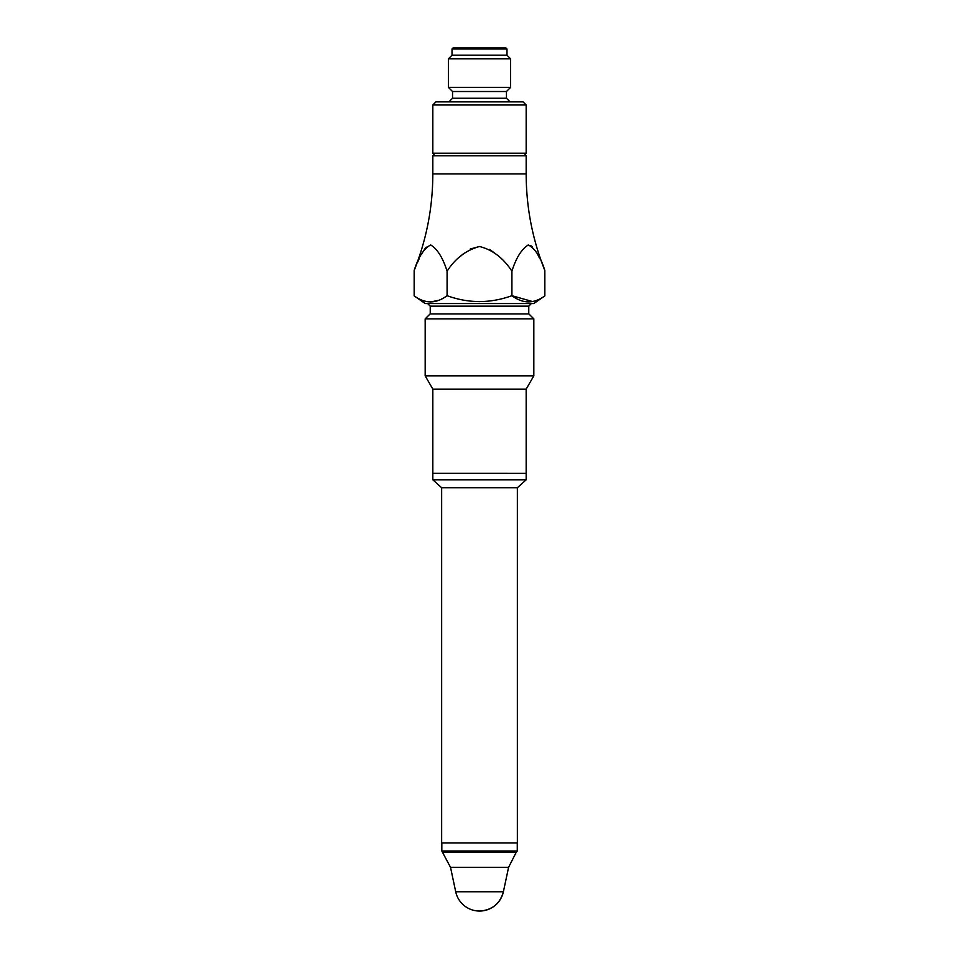 <?xml version="1.0" encoding="UTF-8"?>
<svg xmlns="http://www.w3.org/2000/svg" width="959" height="959" viewBox="0 0 959 959"><rect width="100%" height="100%" fill="white"/><g stroke="black" fill="none" stroke-linecap="round" stroke-linejoin="round"><path stroke-width="1.44" d="M447.086 271.181L447.086 295.696C436.129 303.859 425.149 303.919 414.156 295.875L425.197 303.547L533.803 303.547L544.844 295.875L544.844 270.522C540.72 257.192 535.206 248.669 528.301 244.941C521.528 249.196 516.062 257.935 511.914 271.181C503.235 257.935 492.435 249.712 479.5 246.511C466.146 250.155 455.345 258.379 447.086 271.181C442.914 257.875 437.448 249.124 430.699 244.941C423.842 248.597 418.328 257.12 414.156 270.522L414.156 295.875L416.266 297.266M418.232 298.429L420.222 299.448M422.26 300.335L426.431 301.558M430.651 301.965L438.982 300.227M441.152 299.268L442.986 298.297M544.844 270.522C532.461 239.51 526.227 207.312 526.167 173.915L432.833 173.915C432.773 207.312 426.539 239.51 414.156 270.522L415.511 267.177M417.609 262.239L419.179 258.762M421.349 254.375L425.388 248.069M425.664 247.746L426.276 247.098M544.844 295.875C533.851 303.919 522.871 303.859 511.914 295.696L532.545 301.57M530.818 245.6L532.724 247.086M537.663 254.387L539.821 258.75M460.895 255.969L463.772 253.452M470.246 249.016L479.5 246.511M489.462 249.412L495.228 253.452M511.914 271.181L511.914 295.696C490.301 303.512 468.699 303.512 447.086 295.696M471.313 301.246L479.5 301.653M435.937 101.882L523.063 101.882L526.167 104.987L432.833 104.987L435.937 101.882M448.908 101.882L452.54 98.25L506.46 98.25L510.092 101.882M526.167 173.915L526.167 155.766L432.833 155.766L434.906 153.224M526.143 473.278L432.833 473.267L432.833 389.114L526.167 389.114L533.827 375.844L533.827 318.868L528.889 313.929L430.112 313.929L528.769 313.929L528.769 306.149L531.358 303.547M533.827 375.844L425.173 375.844L425.173 318.868L533.815 318.844L425.173 318.868L430.112 313.929M517.357 487.747L441.643 487.747L441.643 842.961L517.357 842.961L517.357 487.747L526.167 479.812L432.833 479.812L432.833 473.278L526.167 473.278L526.167 389.114M441.823 842.961L441.823 851.005L517.273 851.005L517.273 842.961M455.717 891.762A24.371 24.371 0 0 0 479.548 911.05C492.027 910.211 499.975 903.786 503.391 891.762L455.717 891.762L450.538 867.392L441.823 851.005M479.5 55.214L452.013 55.214L448.38 58.835L510.62 58.835L506.987 55.214L479.5 55.214M506.46 98.25L506.46 91.513L510.62 87.365L448.38 87.365L448.38 58.835M506.46 91.513L452.54 91.513L448.38 87.365M453.056 47.95L505.944 47.95L506.987 48.993L452.013 48.993L453.056 47.95M526.167 104.987L526.167 153.224L432.833 153.224L432.833 104.987M528.769 306.149L430.231 306.149L427.642 303.547M442.758 852.036L516.338 852.036L517.273 851.005M450.538 867.392L508.57 867.392L516.338 852.036M524.093 153.224L526.167 155.766M432.833 173.915L432.833 155.766M430.231 306.149L430.231 313.929M432.833 389.114L425.173 375.844M526.167 479.812L526.167 473.278M441.643 487.747L432.833 479.812M479.548 911.05A24.371 24.371 0 0 0 503.391 891.762L508.57 867.392M506.987 55.214L506.987 48.993M452.013 55.214L452.013 48.993M510.62 87.365L510.62 58.835M452.54 98.25L452.54 91.513"/></g></svg>

